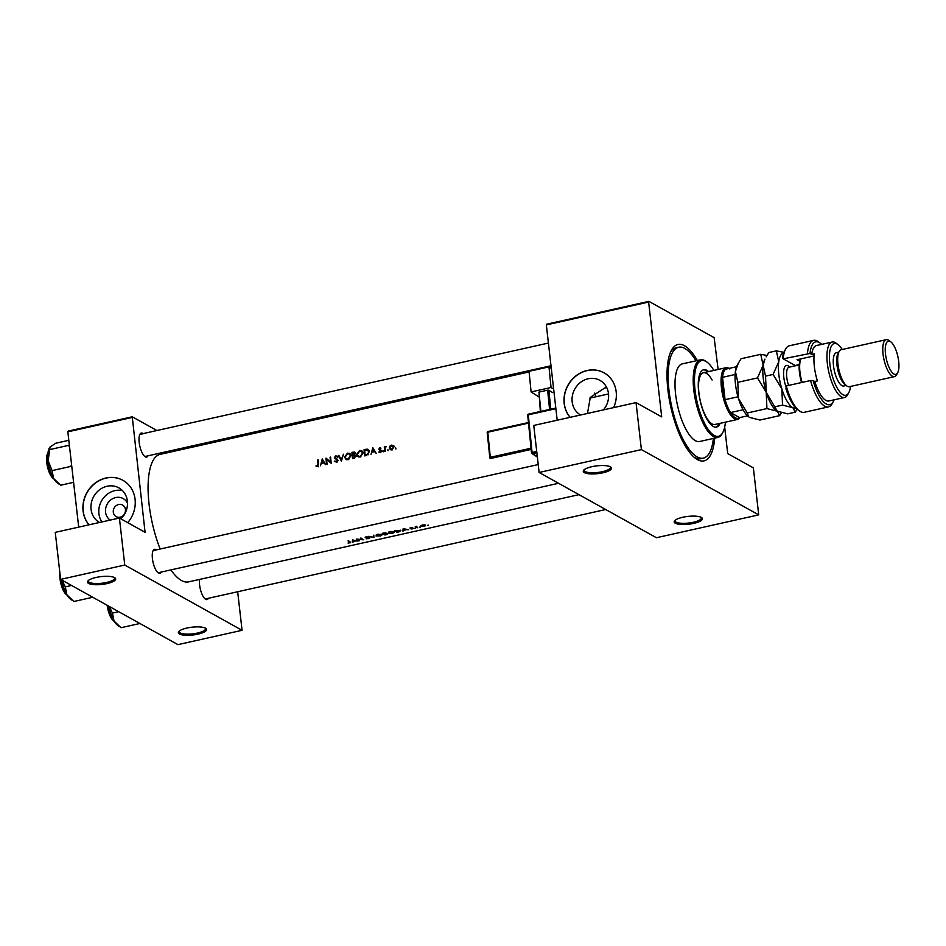 <?xml version="1.0" encoding="UTF-8"?>
<svg xmlns="http://www.w3.org/2000/svg" width="946" height="946" viewBox="0 0 946 946"><rect width="100%" height="100%" fill="white"/><g stroke="black" fill="none" stroke-linecap="round" stroke-linejoin="round"><path stroke-width="1.42" d="M88.546 583.422A14.202 3.926 -6.5 0 1 87.907 580.939A14.202 3.926 -6.5 0 1 100.572 576.682A14.202 3.926 -6.5 0 1 114.549 577.616A14.202 3.926 -6.5 0 1 114.939 577.852A14.202 3.926 -6.5 0 1 106.543 583.682A14.202 3.926 -6.5 0 1 88.546 583.422M88.404 580.454A13.256 3.666 173.5 0 0 88.285 581.116A13.256 3.666 173.5 0 0 89.314 582.322A13.256 3.666 173.5 0 0 104.273 582.913A13.256 3.666 173.5 0 0 114.62 578.112A13.256 3.666 173.5 0 0 114.348 577.509M179.468 633.997A14.202 3.926 -6.5 0 1 178.818 631.514A14.202 3.926 -6.5 0 1 191.482 627.257A14.202 3.926 -6.5 0 1 205.471 628.191A14.202 3.926 -6.5 0 1 205.85 628.44A14.202 3.926 -6.5 0 1 197.454 634.269A14.202 3.926 -6.5 0 1 179.468 633.997M179.326 631.041A13.256 3.666 173.5 0 0 179.196 631.692A13.256 3.666 173.5 0 0 180.225 632.909A13.256 3.666 173.5 0 0 195.183 633.501A13.256 3.666 173.5 0 0 205.53 628.688A13.256 3.666 173.5 0 0 205.258 628.085M584.392 472.645A14.202 3.926 -6.5 0 1 583.753 470.15A14.202 3.926 -6.5 0 1 596.406 465.905A14.202 3.926 -6.5 0 1 610.395 466.827A14.202 3.926 -6.5 0 1 610.773 467.076A14.202 3.926 -6.5 0 1 602.389 472.905A14.202 3.926 -6.5 0 1 584.392 472.645M584.25 469.677A13.256 3.666 173.5 0 0 584.12 470.328A13.256 3.666 173.5 0 0 585.148 471.546A13.256 3.666 173.5 0 0 600.107 472.137A13.256 3.666 173.5 0 0 610.454 467.336A13.256 3.666 173.5 0 0 610.182 466.721M675.302 523.221A14.202 3.926 -6.5 0 1 674.664 520.738A14.202 3.926 -6.5 0 1 687.316 516.481A14.202 3.926 -6.5 0 1 701.305 517.415A14.202 3.926 -6.5 0 1 701.684 517.651A14.202 3.926 -6.5 0 1 693.3 523.481A14.202 3.926 -6.5 0 1 675.302 523.221M675.16 520.253A13.256 3.666 173.5 0 0 675.03 520.915A13.256 3.666 173.5 0 0 676.059 522.121A13.256 3.666 173.5 0 0 691.018 522.712A13.256 3.666 173.5 0 0 701.364 517.911A13.256 3.666 173.5 0 0 701.092 517.296M110.197 520.087A12.57 11.269 119.1 0 1 105.857 507.541A12.57 11.269 119.1 0 1 115.708 497.561A12.57 11.269 119.1 0 1 127.521 503.248M118.652 504.514A6.622 5.936 -60.9 0 0 113.414 510.036A6.622 5.936 -60.9 0 0 116.157 516.634A6.622 5.936 -60.9 0 0 120.095 517.178A6.622 5.936 -60.9 0 0 125.333 511.656A6.622 5.936 -60.9 0 0 122.602 505.058A6.622 5.936 -60.9 0 0 118.652 504.514M120.934 518.881A19.842 17.785 -60.9 0 0 118.877 487.864A19.842 17.785 -60.9 0 0 107.064 486.256A19.842 17.785 -60.9 0 0 91.384 502.704A19.842 17.785 -60.9 0 0 99.472 522.488M122.483 490.607A19.842 17.785 -60.9 0 0 114.915 490.619A19.842 17.785 -60.9 0 0 101.967 521.932M127.734 522.665A28.404 25.459 -60.9 0 0 122.885 480.296A28.404 25.459 -60.9 0 0 105.987 478.002A28.404 25.459 -60.9 0 0 84.738 497.324A28.404 25.459 -60.9 0 0 89.007 524.829M122.968 480.343A28.404 25.459 -60.9 0 0 106.141 478.085A28.404 25.459 -60.9 0 0 84.904 497.336A28.404 25.459 -60.9 0 0 89.066 524.805M603.43 409.89A19.842 17.785 -60.9 0 0 599.977 380.375A19.842 17.785 -60.9 0 0 588.164 378.767A19.842 17.785 -60.9 0 0 572.484 395.215A19.842 17.785 -60.9 0 0 580.572 414.998M606.764 387.624L604.731 387.978L590.339 397.355L587.454 413.461M613.635 407.608A28.404 25.459 -60.9 0 0 603.986 372.807A28.404 25.459 -60.9 0 0 587.088 370.513A28.404 25.459 -60.9 0 0 565.838 389.835A28.404 25.459 -60.9 0 0 570.107 417.34M604.068 372.854A28.404 25.459 -60.9 0 0 587.241 370.596A28.404 25.459 -60.9 0 0 566.004 389.847A28.404 25.459 -60.9 0 0 570.166 417.316M148.025 455.795A12.31 4.257 -102.6 0 1 145.294 456.812A12.31 4.257 -102.6 0 1 144.915 456.575A12.31 4.257 -102.6 0 1 139.795 445.992A12.31 4.257 -102.6 0 1 139.925 434.238A12.31 4.257 -102.6 0 1 142.609 433.315A12.31 4.257 -102.6 0 1 143.071 433.623M141.853 434.403A11.364 3.938 77.4 0 0 140.611 434.167A11.364 3.938 77.4 0 0 139.653 434.817M208.416 598.286A12.31 4.257 -102.6 0 1 205.684 599.303A12.31 4.257 -102.6 0 1 205.294 599.055A12.31 4.257 -102.6 0 1 199.535 579.425M161.269 572.058A12.31 4.257 -102.6 0 1 158.538 573.075A12.31 4.257 -102.6 0 1 158.159 572.827A12.31 4.257 -102.6 0 1 153.039 562.255A12.31 4.257 -102.6 0 1 153.169 550.501A12.31 4.257 -102.6 0 1 155.854 549.567A12.31 4.257 -102.6 0 1 156.315 549.874M155.097 550.667A11.364 3.938 77.4 0 0 153.855 550.43A11.364 3.938 77.4 0 0 152.909 551.08M714.691 438.14A59.645 20.658 -102.6 0 1 697.486 459.638A59.645 20.658 -102.6 0 1 695.641 458.455A59.645 20.658 -102.6 0 1 670.832 407.194A59.645 20.658 -102.6 0 1 671.471 350.245A59.645 20.658 -102.6 0 1 684.502 345.728A59.645 20.658 -102.6 0 1 697.344 360.521M696.031 360.816A56.807 19.665 77.4 0 0 678.601 347.241L676 347.832A56.807 19.665 77.4 0 0 670.655 351.9M694.198 457.296A56.807 19.665 77.4 0 0 694.577 457.509A56.807 19.665 77.4 0 0 700.773 458.704L703.375 458.124A56.807 19.665 77.4 0 0 713.379 438.436M428.266 525.385L427.545 525.373L428.231 525.089M424.305 526.26L425.617 525.172L424.34 524.853L422.342 525.006L421.029 526.201L424.281 526.082M420.414 527.135L419.693 527.123L420.379 526.851M416.512 526.91L417.056 527.348A65.333 22.621 -102.6 0 0 417.694 527.714L417.151 527.833A65.333 22.621 77.4 0 1 415.247 526.626L415.802 526.496A65.333 22.621 -102.6 0 0 416.074 526.697L416.95 526.213M415.59 528.211L414.868 528.211L415.554 527.927M412.61 528.873L413.367 528.27L410.659 528.081L412.149 527.537L410.115 528.199L412.834 528.4L411.096 529.015L412.586 528.684M403.185 528.625L408.589 529.748L406.272 529.594L402.83 531.037L403.185 528.625L403.422 530.907M398.952 531.9L397.072 532.326A65.333 22.621 77.4 0 1 394.47 530.576L400.797 530.434L398.928 531.687M392.72 533.343L394.541 531.806L389.929 531.522L388.167 533.237L392.696 533.142M386.559 534.455L384.939 535.034A65.333 22.621 77.4 0 1 382.338 533.284L386.098 533.083M380.576 536.063L382.397 534.514L377.797 534.23L376.035 535.956L380.564 535.85M373.895 537.505L368.644 536.347L373.303 537.198L373.859 535.176L373.895 537.505L373.635 535.223M368.798 538.688L369.839 537.896L365.759 537.517L368.171 536.831L365.227 537.647L369.295 538.014L366.398 538.782L368.774 538.487M363.631 539.799L357.47 539.397A65.333 22.621 -102.6 0 0 359.504 540.722L358.96 540.84A65.333 22.621 77.4 0 1 356.358 539.09L362.531 539.598A65.333 22.621 77.4 0 1 360.473 538.168L361.017 538.049A65.333 22.621 -102.6 0 0 363.631 539.799M352.622 539.93L358.026 541.053L355.708 540.887L352.267 542.33L352.539 539.941L352.858 542.2M349.831 542.933L350.339 542.082A65.333 22.621 -102.6 0 1 348.577 540.828L348.033 540.946A65.333 22.621 77.4 0 0 349.772 542.188L348.069 543.087L349.807 542.72M170.919 569.906A65.333 22.621 77.4 0 0 181.455 580.501A65.333 22.621 77.4 0 0 188.597 581.873L578.987 494.652M529.098 371.92L160.111 454.364A65.333 22.621 77.4 0 0 160.158 549.023M349.713 541.668L349.594 542.779M350.458 542.744L350.339 542.082M369.259 537.73L368.538 538.546M366.102 536.843L365.18 537.257M365.759 537.517L366.291 536.808M369.484 538.487L369.839 537.896M386.583 534.667L387.789 533.804L385.885 532.965M412.799 528.128L412.35 528.755M410.741 527.596L410.079 527.88M420.97 525.609L421.029 526.201L420.97 525.609M424.908 526.106L425.617 525.172M316.378 466.508L317.383 466.603L318.554 464.072A65.333 22.621 -102.6 0 1 318.187 459.874L317.643 459.993A65.333 22.621 77.4 0 0 318.01 464.131L317.336 465.952L316.106 465.645L316.13 466.378M320.458 465.751L321.167 463.516L323.91 462.913L325.625 464.592L322.231 458.964L320.458 465.751M336.35 462.369L337.899 460.264L334.931 457.415L335.759 456.421L337.474 456.469L335.771 455.783L334.387 457.557L337.355 460.383L336.279 461.719L334.352 461.4L336.114 461.932M336.977 462.109L334.837 460.962M335.771 458.325L336.22 459.212L334.813 458.432L337.899 460.276M337.474 456.469L335.771 455.783L337.462 456.48M335.759 456.421L337.013 456.953M336.67 458.775L335.404 458.124M338.254 455.381L341.411 461.069L343.469 454.222L341.305 459.721L339.188 455.901M356.725 454.458L358.203 456.764L360.272 457.024L363.098 453.004L361.679 450.698L359.598 450.45L356.725 454.458L357.352 454.801M364.08 449.61A65.333 22.621 77.4 0 0 364.671 455.866L366.551 455.452L369.33 451.691L367.249 449.137L364.08 449.61L364.908 450.071M368.041 449.385L368.656 449.894M379.441 452.472L378.849 452.141L380.186 452.484L381.344 450.864L379.523 449.409L379.854 448.286L380.99 448.12L379.795 447.718L378.79 449.173L380.8 451.006L378.849 452.141L380.186 452.484M380.706 452.259L379.169 451.632M379.854 450.272L381.344 451.017M380.99 448.12L379.795 447.718L380.86 448.309M379.854 448.286L380.659 448.593M381.061 450.201L379.523 449.409M383.272 451.786L383.047 450.769L383.165 451.821M384.289 446.796A65.333 22.621 77.4 0 0 384.75 451.384L385.294 451.266A65.333 22.621 -102.6 0 1 385.117 449.717L385.057 448.12L386.394 446.406L384.892 447.352A65.333 22.621 -102.6 0 1 384.833 446.678L384.868 447.127M395.948 448.948L395.724 447.943L395.842 448.995M393.158 445.507L391.408 445.128L389.776 446.264L389.326 448.014L390.402 449.705L391.88 449.882L393.914 446.997L392.862 445.306M388.097 450.71L387.872 449.693L387.978 450.745M371.021 454.447L371.731 452.223L374.486 451.609L376.189 453.3L372.795 447.671L371.021 454.447M351.947 452.33A65.333 22.621 77.4 0 0 352.539 458.585L354.182 458.219L355.921 455.996L354.596 454.648L355.188 453.169L354.549 452.105L351.947 452.33L352.775 452.791M344.592 457.166L346.059 459.472L348.128 459.732L350.966 455.712L349.547 453.406L347.466 453.169L344.592 457.166L345.219 457.521M325.968 458.136A65.333 22.621 77.4 0 0 326.559 464.391L327.103 464.261A65.333 22.621 -102.6 0 1 326.618 459.342L331.218 463.339A65.333 22.621 -102.6 0 1 330.627 457.084L330.083 457.214A65.333 22.621 77.4 0 0 330.532 462.121L326.335 458.337M131.991 417.493L67.84 431.825L68.1 431.128L132.251 416.796L145.069 532.302L119.409 518.03L124.766 565.046L60.615 579.378L177.919 644.64L242.07 630.308L124.766 565.046M67.84 431.825L78.695 527.123M648.885 301.36L648.625 302.058L546.339 324.916L546.599 324.218L648.885 301.36L714.147 337.663L718.109 369.46M724.671 427.107L727.699 453.583L753.359 467.868L758.716 514.872L641.4 449.61L539.114 472.468L656.418 537.73L758.716 514.872M188.408 448.037L186.788 447.139M156.93 430.525L132.251 416.796M237.671 591.747L242.07 630.308M119.409 518.03L55.258 532.361L60.615 579.378M157.675 572.425A11.364 3.938 77.4 0 0 158.81 572.602L558.578 483.288M144.431 456.161A11.364 3.938 77.4 0 0 145.566 456.35L550.998 365.759M204.809 598.652A11.364 3.938 77.4 0 0 205.956 598.83L605.712 509.516M594.336 393.134A47.335 16.389 -102.6 0 1 596.181 396.705M648.625 302.058L661.703 416.879L636.043 402.606L641.4 449.61M546.339 324.916L557.194 420.213M636.043 402.606L533.757 425.452L539.114 472.468M392.72 445.921L391.408 445.128M392.791 445.909L394.565 446.287M389.989 448.392L389.326 448.014M391.195 449.941L390.864 449.279M391.443 445.684L393.37 447.115L391.81 449.315L389.87 447.896L391.443 445.684L393.974 446.618M392.46 449.669L390.651 449.161L392.117 449.977M380.954 450.201L381.64 450.533L380.954 450.201M380.493 450.627L378.79 449.173M375.503 452.176L374.486 451.609M372.842 448.889L374.131 451.029L371.967 451.514L372.842 448.889L373.847 449.445M375.148 451.597L374.131 451.029M372.807 451.987L371.967 451.514M366.646 450.083L368.597 449.882M365.996 455.57L365.144 455.097A65.333 22.621 -102.6 0 1 364.683 450.13L366.977 449.788L369.153 450.781M366.977 449.788L368.786 451.81L367.556 454.399L365.144 455.097M368.195 454.754L367.556 454.399M360.663 451.053L359.598 450.45M361.1 451.159L362.306 451.171M358.972 457.048L358.368 456.114M359.669 451.088L361.467 451.325L362.555 453.122L360.178 456.374L358.439 456.161L357.269 454.328L359.669 451.088M362.909 452.129L361.467 451.325M360.934 456.8L360.178 456.374M358.439 456.161L360.071 457.06M352.716 454.837A65.333 22.621 -102.6 0 1 352.539 452.838L354.644 453.3L352.716 454.837L353.532 455.298M354.466 452.803L355.069 452.708M353.284 452.673L355.164 453.595M353.958 455.239L353.083 454.754M352.775 455.475L354.277 455.215L355.377 456.114L353.012 457.817A65.333 22.621 -102.6 0 1 352.775 455.475M354.277 455.215L355.921 456.421M354.596 458.089L353.792 457.639M353.863 458.29L353.012 457.817M348.53 453.761L347.466 453.169M348.968 453.867L350.174 453.879M346.839 459.768L346.236 458.834M347.537 453.796L349.334 454.045L350.422 455.83L348.033 459.094L346.307 458.869L345.136 457.048L347.537 453.796M350.777 454.849L349.334 454.045M348.802 459.508L348.033 459.094M346.307 458.869L347.939 459.768M338.526 460.619L337.32 459.851M335.381 458.112L334.387 457.557M336.811 458.905L335.605 458.242M337.013 458.976L336.268 458.562M331.124 462.452L330.532 462.121M331.183 462.949L326.618 459.342M324.927 463.469L323.91 462.913M322.279 460.182L323.567 462.322L321.392 462.807L322.279 460.182L323.284 460.737M324.573 462.89L323.567 462.322M322.243 463.28L321.392 462.807M317.513 466.567L316.106 465.645M317.56 466.461L318.4 466.756M317.821 466.437L316.934 465.94M318.01 466.319L317.336 465.952M422.543 524.971L425.18 524.983M425.038 524.959L424.068 526.142L421.585 526.082L421.36 525.337M421.585 526.082L422.566 525.172M403.351 528.672L403.528 530.209M403.658 529.027L405.716 529.488L403.552 529.973L403.623 528.743M403.41 528.684L403.552 529.973M397.355 532.054A65.333 22.621 -102.6 0 1 395.286 530.659L400.253 530.564L397.355 532.054M400.205 530.162L399.72 531.475M390.201 531.463L394.222 532.231L394.151 531.605M393.95 531.534L392.436 533.201L388.711 533.118L388.404 532.101M388.711 533.118L390.225 531.723M383.118 533.106L385.601 532.882M385.519 532.87L383.993 533.982A65.333 22.621 -102.6 0 1 383.154 533.367M384.23 533.922L387.281 533.639M385.684 532.905L385.791 533.851M387.21 533.627L385.223 534.762A65.333 22.621 -102.6 0 1 384.265 534.159M378.069 534.171L382.089 534.939L382.018 534.324M381.817 534.254L380.292 535.921L376.579 535.826L376.26 534.809M376.579 535.826L378.093 534.431M373.552 535.247L373.812 537.517M352.787 539.965L352.953 541.502M353.083 540.332L355.152 540.781L352.988 541.266L353.059 540.036M352.846 539.977L352.988 541.266M708.542 371.601A29.35 10.158 77.4 0 0 703.658 369.78A29.35 10.158 77.4 0 0 698.704 392.105A29.35 10.158 77.4 0 0 716.465 427.072A29.35 10.158 77.4 0 0 720.095 423.347M716.027 427.143A29.35 10.158 77.4 0 0 719.232 423.536M713.863 370.418A38.821 13.445 77.4 0 0 707.04 362.141A38.821 13.445 77.4 0 0 695.038 390.059A38.821 13.445 77.4 0 0 707.383 428.242A38.821 13.445 77.4 0 0 722.768 432.559A38.821 13.445 77.4 0 0 725.428 422.153M722.768 432.559L722.212 433.575A39.767 13.764 -102.6 0 1 717.872 437.43A39.767 13.764 -102.6 0 1 693.796 390.059A39.767 13.764 -102.6 0 1 700.525 359.811A39.767 13.764 -102.6 0 1 706.094 361.443L707.04 362.141M700.525 359.811L682.326 363.879A39.767 13.764 77.4 0 0 675.598 394.127A39.767 13.764 77.4 0 0 699.662 441.498L717.872 437.43M678.601 347.241A56.807 19.665 77.4 0 0 668.999 390.45A56.807 19.665 77.4 0 0 703.375 458.124M740.044 417.517A26.512 9.176 -102.6 0 1 737.513 419.456L714.975 424.494A26.512 9.176 -102.6 0 1 698.928 392.909A26.512 9.176 -102.6 0 1 703.422 372.748A26.512 9.176 -102.6 0 1 712.102 380.02M707.667 371.802A29.35 10.158 77.4 0 0 703.233 369.91M68.81 440.304L55.838 443.201L50.043 447.009L49.653 449.61L68.526 445.389L69.578 447.068M49.381 447.919A19.05 6.598 77.4 0 0 49.298 448.061L50.043 447.009M69.33 444.951L68.526 445.389M71.541 464.344L70.926 466.402L52.054 470.611L48.151 460.714L49.653 449.61M70.926 466.402L71.849 467.028M73.599 482.33L60.627 485.227L53.638 478.522L52.054 470.611M49.298 448.061A19.05 6.598 77.4 0 0 48.151 460.714A19.05 6.598 77.4 0 0 53.638 478.522A19.05 6.598 77.4 0 0 57.02 482.637L58.924 484.045M139.89 623.497L121.017 627.718L114.028 621.014A19.05 6.598 77.4 0 0 117.41 625.117L119.314 626.524M118.723 611.695L112.444 613.103L109.192 606.398M108.991 606.291A19.05 6.598 -102.6 0 0 114.028 621.014L112.444 613.103M71.577 585.468L65.298 586.875L62.046 580.17M92.743 597.269L73.871 601.49L66.882 594.786L65.298 586.875M61.845 580.064A19.05 6.598 77.4 0 0 66.882 594.786A19.05 6.598 77.4 0 0 70.264 598.889L72.18 600.296M729.815 368.987A25.566 8.857 77.4 0 0 725.594 369.177A25.566 8.857 77.4 0 0 722.531 377.312L725.074 399.673A25.566 8.857 77.4 0 0 730.537 412.562A25.566 8.857 77.4 0 0 735.385 417.801A25.566 8.857 77.4 0 0 739.606 417.612L747.506 415.85M737.513 419.456A26.512 9.176 -102.6 0 1 734.616 418.901A26.512 9.176 -102.6 0 1 722.011 391.715A26.512 9.176 -102.6 0 1 725.949 367.71A26.512 9.176 -102.6 0 1 728.846 368.266A26.512 9.176 -102.6 0 1 729.07 368.396M743.107 409.76L730.537 412.562L739.606 417.612M735.113 374.498L722.531 377.312A25.566 8.857 77.4 0 0 725.074 399.673L737.975 396.8M725.594 369.177L736.532 366.729M799.405 410.931L797.525 409.547A32.188 11.151 -102.6 0 1 785.972 388.806L786.292 385.944A34.08 11.801 77.4 0 0 799.405 410.931A34.08 11.801 77.4 0 0 804.183 412.326L828.448 406.898A34.08 11.801 -102.6 0 1 810.568 380.529L786.292 385.944M842.236 349.5A26.512 9.176 77.4 0 0 838.026 344.592A26.512 9.176 77.4 0 0 829.831 363.666A26.512 9.176 77.4 0 0 838.251 389.74A26.512 9.176 77.4 0 0 848.775 392.685A26.512 9.176 77.4 0 0 850.489 386.453M848.775 392.685L847.651 394.73A28.404 9.838 -102.6 0 1 844.553 397.486A28.404 9.838 -102.6 0 1 827.36 363.642A28.404 9.838 -102.6 0 1 832.161 342.038A28.404 9.838 -102.6 0 1 836.146 343.209L838.026 344.592M886.236 339.661L841.16 349.736A18.932 6.551 77.4 0 0 839.09 351.569L837.979 353.615A17.04 5.901 77.4 0 0 836.962 364.931A17.04 5.901 77.4 0 0 844.884 384.537L846.765 385.921A18.932 6.551 77.4 0 0 849.425 386.689L894.502 376.626A18.932 6.551 -102.6 0 1 883.032 354.064A18.932 6.551 -102.6 0 1 886.236 339.661A18.932 6.551 -102.6 0 1 888.897 340.442L890.777 341.825A17.04 5.901 77.4 0 0 885.503 354.088A17.04 5.901 77.4 0 0 890.919 370.844A17.04 5.901 77.4 0 0 897.683 372.736A17.04 5.901 77.4 0 0 898.7 361.431A17.04 5.901 77.4 0 0 890.777 341.825M839.09 351.569A18.932 6.551 77.4 0 0 837.955 364.139A18.932 6.551 77.4 0 0 846.765 385.921M838.735 352.219L836.37 352.74A17.04 5.901 77.4 0 0 833.497 365.7A17.04 5.901 77.4 0 0 843.808 386.003L846.173 385.483M832.161 342.038L816.564 345.526A28.404 9.838 77.4 0 0 811.68 354.395L814.281 353.804A28.404 9.838 -102.6 0 0 814.352 366.551A28.404 9.838 -102.6 0 0 817.379 380.931L814.778 381.51A28.404 9.838 77.4 0 0 828.944 400.974L844.553 397.486M821.684 344.379A32.188 11.151 77.4 0 0 820.241 343.15A32.188 11.151 77.4 0 0 810.024 353.461L783.205 358.83L795.208 365.499A14.202 4.919 -102.6 0 1 795.586 365.735M807.482 353.402A34.08 11.801 -102.6 0 1 813.584 340.371A34.08 11.801 -102.6 0 1 818.361 341.766L820.241 343.15M810.568 380.529L813.111 380.588A32.188 11.151 77.4 0 0 833.296 401.553L832.184 403.599A34.08 11.801 -102.6 0 1 828.448 406.898M813.584 340.371L789.319 345.798A34.08 11.801 77.4 0 0 785.594 349.098A34.08 11.801 77.4 0 0 783.205 358.83L782.472 358.073A32.188 11.151 -102.6 0 1 784.471 351.143L785.594 349.098M813.111 380.588L814.778 381.51M833.296 401.553A32.188 11.151 77.4 0 0 834.065 399.827M811.68 354.395L810.024 353.461M795.208 365.818A16.094 5.57 77.4 0 0 794.652 365.191M799.843 361.325L797.005 359.74L814.057 355.933M897.683 372.736L896.572 374.793A18.932 6.551 -102.6 0 1 894.502 376.626M801.569 382.539A19.878 6.882 -102.6 0 1 799.405 363.536A19.878 6.882 -102.6 0 1 800.647 359.255L800.848 358.889M800.884 358.877A20.824 7.213 77.4 0 0 799.902 362.708A20.824 7.213 77.4 0 0 802.113 382.409M766.934 355.46L760.75 354.336L741.049 358.735L738.388 363.087L735.397 371.435A28.404 9.838 77.4 0 0 738.495 398.55L737.797 382.326L735.397 371.435A28.404 9.838 -102.6 0 1 737.171 365.322L738.388 363.087M760.75 354.336L763.138 365.239L757.486 377.927L737.797 382.326M747.234 412.988L738.495 398.55A28.404 9.838 77.4 0 0 748.688 416.843A28.404 9.838 77.4 0 0 748.759 416.902L747.234 412.988L766.922 408.577L777.305 411.214L779.622 415.649L759.934 420.048L749.563 417.411M757.486 377.927L766.236 392.354L766.922 408.577M779.622 415.649L781.479 412.728M783.702 352.87A28.404 9.838 77.4 0 0 778.747 361.75A28.404 9.838 77.4 0 0 781.834 388.865A28.404 9.838 77.4 0 0 792.902 407.726L795.231 412.16L787.675 413.851L777.305 411.214L766.236 392.354L765.539 376.13L763.138 365.239L764.912 359.125A28.404 9.838 77.4 0 0 763.138 365.239A28.404 9.838 77.4 0 0 766.236 392.354A28.404 9.838 77.4 0 0 776.418 410.647A28.404 9.838 77.4 0 0 776.5 410.706M766.13 356.89L768.791 352.539L776.347 350.848L778.747 361.75L773.095 374.439L781.834 388.865L782.531 405.101L792.902 407.726A28.404 9.838 77.4 0 0 796.083 408.305M777.305 411.214L776.418 410.647M795.231 412.16L797.1 409.216M783.903 352.35L776.347 350.848M782.531 405.101L774.975 406.78M773.095 374.439L765.539 376.13M211.798 442.811A1.892 0.65 77.4 0 1 212.081 442.444A1.892 0.65 77.4 0 1 212.259 442.48L212.59 442.633M551.045 387.482L531.108 391.94L529.039 371.329L548.976 366.871L551.045 387.482L553.658 389.149M538.901 396.906L531.108 391.94M552.57 392.555L548.869 390.201L550.773 409.169M540.367 411.498L538.96 392.093L540.899 411.38M549.567 409.441L547.628 390.166L538.96 392.093M547.628 390.166L548.869 390.201M551.282 368.349L548.976 366.871M381.084 450.225L380.197 449.728M366.185 449.835L365.31 449.338M366.693 455.416L365.842 454.943M354.265 452.685L353.13 452.058M48.021 452.838A14.202 4.919 77.4 0 0 47.785 466.544A14.202 4.919 77.4 0 0 53.839 478.853M53.402 478.522A13.634 4.718 -102.6 0 1 47.454 466.626A13.634 4.718 -102.6 0 1 47.773 453.323M107.548 605.487A14.202 4.919 77.4 0 0 114.23 621.345M113.792 621.014A13.634 4.718 -102.6 0 1 107.194 605.286M60.118 575.026A14.202 4.919 77.4 0 0 67.083 595.117M66.658 594.786A13.634 4.718 -102.6 0 1 59.929 573.359M799.275 364.588L795.208 365.499M786.138 387.174A15.526 5.38 -102.6 0 1 783.761 370.3A15.526 5.38 -102.6 0 1 789.662 367.06M799.252 364.92L788.999 367.214A13.256 4.588 77.4 0 0 786.729 371.34A13.256 4.588 77.4 0 0 788.645 385.424M531.546 452.708L527.714 415.176L528.282 414.845L532.066 452.484L536.725 451.443M555.881 408.684L528.282 414.845L528.447 414.159A0.946 0.946 0 0 0 527.714 415.176L531.486 452.815L532.066 452.484L532.527 453.619L537.316 456.682M536.855 452.649L532.527 453.619A0.946 0.84 -57.5 0 1 531.924 453.524L537.352 456.977M555.81 408.045L528.447 414.159L555.81 408.093M528.507 423.122L487.793 432.216L490.312 457.308L531.025 448.215M489.792 457.533L487.214 432.547A0.946 0.946 0 0 1 487.959 431.53L528.447 422.531L487.959 431.53L487.214 432.547L489.815 457.746A0.946 0.84 -57.5 0 0 490.773 458.443L531.155 449.421M490.773 458.443L490.312 457.308L489.744 457.639A0.946 0.946 0 0 0 490.17 458.349M487.84 431.648A0.946 0.84 -57.5 0 0 487.296 432.417M531.569 452.921A0.946 0.84 -57.5 0 0 531.924 453.524A0.946 0.946 0 0 1 531.486 452.815L531.569 452.921M528.329 414.265A0.946 0.84 -57.5 0 0 527.797 415.046M551.128 367.001L549.685 367.32M379.689 449.527L381.132 450.331M379.405 451.81L380.871 452.626M380.458 450.509L381.912 451.313M354.289 452.708L355.661 453.465M354.892 455.369L356.335 456.161M335.511 461.589L336.977 462.405M336.35 459.295L337.793 460.099M336.469 456.516L337.828 457.273M335.487 458.171L336.894 458.964M400.501 530.872L400.43 530.245M350.115 542.484L350.044 541.892M548.408 343.055L140.611 434.167M53.981 479.09L47.371 466.413L48.057 452.566M107.146 605.263L114.371 621.581M67.225 595.353L61.573 586.213L59.894 573.075M725.949 367.71L703.422 372.748M608.526 393.95L589.796 398.136M212.081 442.444L192.144 446.902M153.855 550.43L538.215 464.557"/></g></svg>
